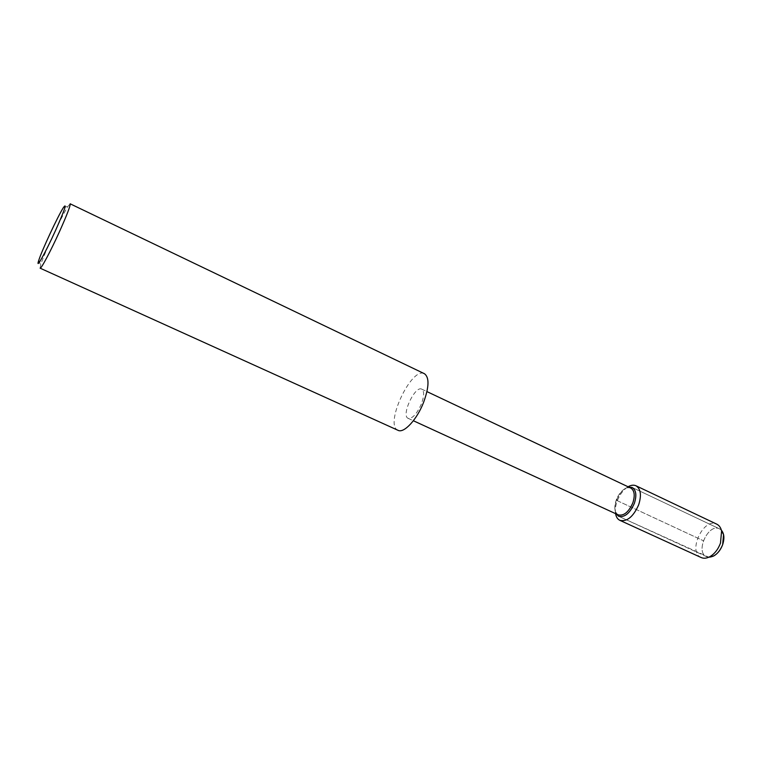 <?xml version="1.0" encoding="UTF-8"?>
<svg xmlns="http://www.w3.org/2000/svg" width="762" height="762" viewBox="0 0 762 762"><rect width="100%" height="100%" fill="white"/><g stroke="black" fill="none" stroke-linecap="round" stroke-linejoin="round"><path stroke-width="0.57" stroke-dasharray="3.81 2.86" d="M708.831 557.193L706.536 556.631C694.887 551.993 708.46 522.894 719.49 528.838L721.395 530.238L719.49 528.838C708.46 522.894 694.887 551.993 706.536 556.631L618.696 516.312L708.831 557.193M421.348 404.05C416.785 414.071 412.375 418.843 408.137 418.348C400.812 415.728 415.042 385.229 421.748 389.153C424.386 391.097 424.253 396.059 421.348 404.05M618.287 514.893C614.372 512.283 613.781 507.101 616.487 499.329L617.725 496.672C621.935 489.614 626.288 486.747 630.793 488.061M398.031 430.32C383.953 425.186 411.442 366.227 424.424 373.713M40.129 268.176L40.662 264.976C43.863 254.213 61.865 215.608 68.047 206.245L70.152 203.797M619.087 496.853L618.077 496.719L616.753 499.567C614.534 505.454 614.353 510.235 616.201 513.94C614.353 510.235 614.534 505.454 616.753 499.567L618.087 496.719C621.163 491.252 624.707 488.042 628.726 487.08C624.707 488.042 621.163 491.252 618.087 496.719L617.725 496.681M701.183 557.536C687.248 552.002 703.545 517.036 716.747 524.151M615.553 513.636C614.934 509.597 615.582 505.139 617.496 500.253L619.087 496.843C621.601 492.252 624.592 488.899 628.078 486.775M616.468 500.31L703.336 540.715L616.468 500.31M408.137 418.348L413.366 420.748M421.757 389.153L426.949 391.611M38.7 260.566L40.662 264.976M63.398 207.588L68.037 206.254M617.487 500.272L616.477 499.348M632.146 487.47L719.499 528.838L632.146 487.47"/><path stroke-width="1.14" d="M722.652 544.668C719.299 552.679 714.699 556.851 708.831 557.193L713.556 556.06C717.594 553.793 720.633 549.993 722.652 544.668C724.633 538.429 724.214 533.619 721.395 530.238L723.567 534.581L722.652 544.668M426.949 391.611L630.793 488.061C634.508 490.471 635.194 495.405 632.831 502.872C628.679 512.102 623.83 516.103 618.287 514.893L413.366 420.748M423.548 402.488C416.909 419.652 403.889 433.597 398.031 430.32L40.129 268.176C40.977 269.291 50.702 251.031 59.36 231.924C67.018 214.846 70.618 205.473 70.152 203.797L424.424 373.713C429.454 377.409 429.158 387.001 423.548 402.488M55.436 230.705C45.358 252.946 35.242 270.834 38.7 260.556C41.624 250.946 57.922 215.998 63.398 207.588C67.332 202.197 64.675 209.902 55.436 230.705M634.346 503.396C629.879 513.312 624.669 517.617 618.696 516.312L616.201 513.94L618.696 516.312C624.669 517.617 629.879 513.312 634.346 503.396C636.88 495.357 636.146 490.052 632.146 487.461C636.146 490.052 636.88 495.357 634.346 503.396M628.726 487.08L632.146 487.461L628.726 487.08M628.078 486.775C631.041 485.08 633.679 484.737 635.984 485.775L716.747 524.151C719.185 525.351 720.795 527.637 721.595 531L720.481 543.125C718.042 549.554 714.394 554.126 709.536 556.851C706.45 558.403 703.669 558.632 701.183 557.536L619.868 520.341C617.591 519.236 616.153 517.007 615.553 513.636M635.984 485.775C640.794 488.871 641.68 495.243 638.651 504.863C633.298 516.76 627.04 521.922 619.868 520.341M709.536 556.851L713.546 556.06M721.595 531L723.567 534.581"/></g></svg>
